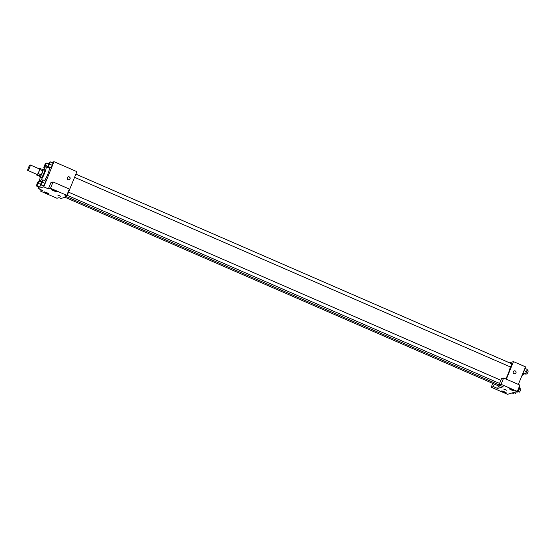 <?xml version="1.0" encoding="UTF-8"?>
<svg xmlns="http://www.w3.org/2000/svg" width="556" height="556" viewBox="0 0 556 556"><rect width="100%" height="100%" fill="white"/><g stroke="black" fill="none" stroke-linecap="round" stroke-linejoin="round"><path stroke-width="0.83" d="M29.614 167.495A3.002 0.493 113.5 0 1 27.8 170.435A3.002 0.493 113.5 0 1 28.544 167.481A3.002 0.493 113.5 0 1 30.198 164.93A3.002 0.493 113.5 0 1 29.614 167.495M30.198 164.93L39.504 168.975A3.002 0.493 113.5 0 1 38.92 171.547A3.002 0.493 113.5 0 1 37.106 174.48L27.8 170.435M41.283 174.89A4.073 0.674 113.5 0 1 40.574 176.092L39.671 176.363L36.571 175.008L37.467 174.744A4.073 0.674 113.5 0 0 38.183 173.541L41.283 174.89L42.93 170.852A4.073 0.674 113.5 0 0 43.139 169.802L40.039 168.447L39.135 168.718A4.073 0.674 113.5 0 0 39.087 168.795M36.571 175.008A4.073 0.674 113.5 0 1 36.689 174.299M38.183 173.541L39.83 169.504A4.073 0.674 113.5 0 0 40.039 168.447M40.574 176.092L37.467 174.744M42.93 170.852L39.83 169.504M39.601 176.328A4.288 0.709 -66.5 0 0 39.691 177.01A4.288 0.709 -66.5 0 0 39.803 177.016A4.288 0.709 -66.5 0 0 42.173 173.09A4.288 0.709 -66.5 0 0 43.118 169.149A4.288 0.709 -66.5 0 0 42.555 169.545M43.118 169.149L44.668 169.823A4.288 0.709 113.5 0 1 43.834 173.493A4.288 0.709 113.5 0 1 41.352 177.691A4.288 0.709 113.5 0 1 41.248 177.684L39.691 177.01M43.695 169.399A7.714 1.272 113.5 0 1 46.037 166.675A7.714 1.272 113.5 0 1 44.536 173.284A7.714 1.272 113.5 0 1 39.879 180.832A7.714 1.272 113.5 0 1 40.275 177.267M46.037 166.675L49.136 168.03A7.714 1.272 113.5 0 1 47.642 174.633A7.714 1.272 113.5 0 1 44.619 180.603M38.739 186.99L38.107 188.526L43.736 186.858L54.008 161.685L51.534 162.415M49.13 163.13L48.163 163.895M41.04 181.339L40.817 181.888M40.414 184.773L43.736 185.773L45.008 183.327L45.661 181.054L42.951 179.873L42.339 180.054L40.414 184.773L41.026 184.592L42.951 179.873M36.397 185.968L39.108 187.15L39.719 186.969L40.769 184.933L39.719 186.969L37.002 185.787L38.927 181.068L38.322 181.249L37.05 183.702L36.397 185.968L37.002 185.787M47.844 167.467L48.115 166.932L47.844 167.467M47.76 166.779L50.471 167.961L51.082 167.78L53.008 163.061L50.297 161.879L49.686 162.06L47.76 166.779L48.372 166.598L50.297 161.879M41.193 189.867L40.657 191.174L42.763 190.548L38.107 188.526M43.736 186.858L48.386 188.88L50.957 182.583L53.063 181.958L69.354 189.047L66.783 195.337L64.677 195.969L66.609 196.81L60.986 198.478L59.047 197.637L56.941 198.263L40.657 191.174M46.892 192.73A2.571 0.347 -157.8 0 0 43.98 191.917A2.571 0.347 -157.8 0 0 46.231 193.21A2.571 0.347 -157.8 0 0 48.74 193.863A2.571 0.347 -157.8 0 0 46.892 192.73M66.609 196.81L76.888 171.637L54.008 161.685M68.138 179.644A1.501 1.466 -106.5 0 1 68.27 176.829A1.501 1.466 -106.5 0 1 70.105 177.85A1.501 1.466 -106.5 0 1 68.138 179.644M69.041 179.727A1.501 1.466 73.5 0 0 69.931 177.899A1.501 1.466 73.5 0 0 68.186 176.857M54.62 190.437A2.571 0.347 -157.8 0 0 51.715 189.617A2.571 0.347 -157.8 0 0 53.967 190.916A2.571 0.347 -157.8 0 0 56.476 191.563A2.571 0.347 -157.8 0 0 54.62 190.437M53.063 181.958L50.499 188.255L66.783 195.337M48.386 188.88L50.499 188.255M57.754 195.052L60.534 196.185M510.318 366.918A11.593 1.918 113.5 0 1 507.92 374.334A11.593 1.918 113.5 0 1 505.828 378.97M74.567 177.308L510.547 367.016L511.916 363.867L75.866 174.132M499.851 385.322L499.177 386.205L65.003 197.29M503.222 386.788L497.599 388.456L493.332 386.601L491.226 387.233L507.51 394.315L517.351 391.396L501.067 384.307L498.954 384.933L503.222 386.788M506.328 379.185L513.494 361.615L509.477 362.811M498.621 385.961L497.599 388.456M505.369 389.554L503.673 389.082L505.369 389.554M504.438 391.82A2.571 0.347 22.2 0 1 506.294 392.953A2.571 0.347 22.2 0 1 503.778 392.3A2.571 0.347 22.2 0 1 501.526 391.007A2.571 0.347 22.2 0 1 504.438 391.82M512.173 389.527A2.571 0.347 22.2 0 1 514.029 390.653A2.571 0.347 22.2 0 1 511.513 390.006A2.571 0.347 22.2 0 1 509.261 388.707A2.571 0.347 22.2 0 1 512.173 389.527M503.673 389.082L506.453 390.215M498.954 384.933L501.526 378.643L503.632 378.01L519.923 385.099L517.351 391.396M503.632 378.01L501.067 384.307M492.776 383.425L491.226 387.233M494.353 384.106L493.332 386.601M518.345 384.418L525.517 366.849L513.494 361.615M514.057 373.674A1.501 1.466 -106.5 0 1 514.189 370.859A1.501 1.466 -106.5 0 1 516.024 371.881A1.501 1.466 -106.5 0 1 514.057 373.674M515.044 373.736A1.501 1.466 73.5 0 0 516.024 371.881A1.501 1.466 73.5 0 0 514.189 370.859M522.807 373.479L525.309 374.125L526.574 371.672L527.234 369.406L524.892 368.385M525.309 374.125L522.96 373.104M526.574 371.672L524.002 370.553M526.942 370.407L528.2 370.956L527.866 372.423L526.831 374.105L525.594 373.562M523.731 373.882L522.807 375.293L522.181 375.022M516.114 391.765L517.963 392.119L519.888 387.4L519.116 387.066M517.963 392.119L516.719 391.584M519.228 389.673L518.234 389.235M519.596 388.408L520.854 388.957L520.52 390.423L519.485 392.098L518.248 391.563M512.09 392.953L513.334 393.495L514.495 392.244M513.939 393.314L512.702 392.772M516.385 391.883L515.468 393.294L514.23 392.758M49.706 162.755L48.33 165.896M50.471 167.961L51.082 167.78L48.372 166.598M51.082 167.78L52.347 165.327L49.637 164.145M52.347 165.327L53.008 163.061M44.397 165.702L43.736 167.975L44.348 167.794L46.273 163.075L45.661 163.255L44.397 165.702M45.675 163.944L44.306 167.092M44.397 168.259L43.736 167.975M47.892 166.334L45.613 165.34M48.629 164.096L46.273 163.075M42.034 182.222L40.991 183.897L42.353 180.749L42.034 182.222M43.132 185.954L43.736 185.773L41.026 184.592M43.736 185.773L45.008 183.327L42.291 182.146M45.008 183.327L45.661 181.054M42.367 180.756L40.984 183.89M38.343 181.944L36.967 185.085M39.108 187.15L39.719 186.969M40.546 184.328L38.267 183.341M41.283 182.097L38.927 181.068M41.561 181.562L39.879 180.832M498.996 384.835L66.65 196.713M500.866 380.255L68.52 192.133M499.573 383.432L67.227 195.309"/></g></svg>
